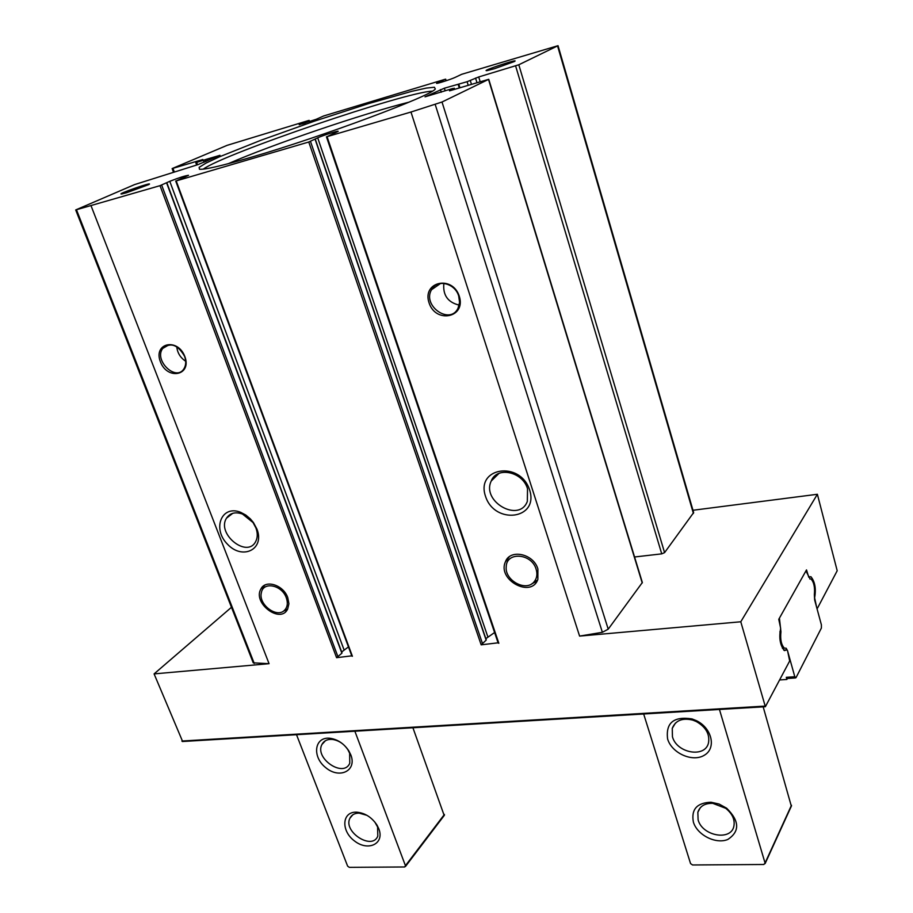 <?xml version="1.0" encoding="UTF-8"?>
<svg xmlns="http://www.w3.org/2000/svg" width="913" height="913" viewBox="0 0 913 913"><rect width="100%" height="100%" fill="white"/><g stroke="black" fill="none" stroke-linecap="round" stroke-linejoin="round"><path stroke-width="1.37" d="M287.173 609.918L283.589 611.025M260.901 588.988C265.466 579.253 283.475 584.948 287.755 597.616L288.919 603.733L287.652 609.085C280.519 624.287 252.365 603.071 260.901 588.988L264.953 585.073M536.992 581.216L531.902 583.738M505.368 561.94C509.876 548.622 533.614 553.632 537.894 568.982L537.86 579.401C531.355 598.46 497.106 579.892 505.368 561.94L509.294 556.782M207.194 159.045L219.987 155.313L197.995 164.614L134.599 184.586L75.699 209.944L160.003 185.67L169.784 181.31C178.959 177.704 185.213 175.695 188.535 175.296L176.198 180.911L308.765 142.017L317.701 137.817C323.191 135.295 338.449 130.468 338.209 131.324L327.048 136.653L410.976 112.025L442.006 102.016L488.752 79.305L449.516 90.844L452.859 88.481L425.024 96.835L444.369 88.207L467.102 81.713L478.709 76.954L518.801 64.777L558.037 45.684L461.693 74.295L455.096 77.422C450.748 79.431 436.243 84.042 436.562 83.311L445.076 79.305L323.624 115.974L316.252 119.283L299.19 124.761L308.674 120.493L227.132 145.338L172.135 168.574L202.846 159.513L195.793 162.651L207.194 159.045L207.787 160.665M251.201 157.264C322.54 136.585 432.442 95.488 435.307 88.949L434.405 87.249L426.303 88.093L411.854 91.311L368.51 103.626L314.654 121.087L261.323 140.111L219.474 156.808L206.064 163.073L199.137 167.341L199.456 169.247C204.512 169.829 221.768 165.835 251.201 157.264M126.519 192.757L148.808 184.563C155.427 180.717 114.251 195.04 121.886 193.933L126.519 192.757M494.515 68.692L514.35 61.536C521.232 57.656 479.257 71.625 487.04 70.621L494.515 68.692M184.814 356.469C192.107 375.437 167.49 380.584 160.426 361.822C152.939 343.06 177.601 337.388 184.814 356.469M459.285 296.234C466.269 317.61 435.786 323.978 429.064 302.865C421.806 281.752 452.403 274.71 459.285 296.234M256.952 529.129C264.975 549.329 242.527 560.422 227.508 544.239C211.907 528.718 221.597 504.433 240.758 512.364L245.791 515.046L250.356 518.881L253.449 522.59L256.952 529.129M529.643 489.996C539.126 519.383 494.686 525.146 485.522 496.33C475.456 467.399 520.17 460.357 529.643 489.996M75.699 209.944L253.243 662.838L269.061 663.683L154.092 673.897L182.634 741.504M786.698 649.965L784.404 650.581C780.056 645.286 778.812 637.879 780.661 628.372L778.766 619.311L806.51 569.906L808.758 577.244L810.927 576.708C814.989 581.741 816.222 588.771 814.624 597.81L816.656 607.396L817.5 608.138L837.198 570.739L817.375 494.275L740.785 621.776L765.368 706.719L789.677 660.978L787.565 650.798L787.04 649.862L783.833 650.182M740.785 621.776L579.595 636.099L410.976 112.025M498.281 642.786L481.174 644.84L308.765 142.017M352.019 655.808L336.589 657.68L160.003 185.67M488.752 79.305L642.353 582.517L608.218 629.171L602.375 632.298L579.595 636.099M527.531 488.797L527.326 501.385C519.28 523.229 481.174 501.534 491.24 481.003C496.74 466.109 522.761 471.519 527.531 488.797M255.914 527.931C257.808 533.158 257.706 537.746 255.617 541.671C246.989 558.585 216.313 533.751 226.515 518.162C230.03 512.958 235.36 511.588 242.504 514.042L253.015 522.521L255.914 527.931M817.375 494.275L692.978 510.264M558.037 45.684L693.652 512.592L664.573 552.627L661.731 553.86L515.605 65.919M634.558 556.987L661.731 553.86M231.468 607.293L154.092 673.897M458.714 296.074L459.57 302.42L458.029 308.229C449.983 325.405 422 305.809 431.518 289.741C436.722 278.75 455.016 282.927 458.714 296.074M459.171 305.113C447.804 302.363 442.702 295.104 443.866 283.35M184.563 356.275C186.298 361.171 186.069 365.371 183.878 368.875C175.912 381.794 153.624 360.258 162.719 348.435C170.526 342.01 177.807 344.623 184.563 356.275M185.693 361.228C180.409 357.782 177.43 352.954 176.757 346.746M485.99 639.682L315.099 139.278M481.174 644.84L486.15 640.139M485.842 638.655L494.595 632.515M341.702 652.738L166.611 182.908M336.589 657.68L341.873 653.206M341.679 651.985L348.458 646.906M536.125 569.187C537.609 574.117 536.947 578.317 534.151 581.764C526.128 592.183 504.558 580.497 506.224 566.733C506.384 551.384 531.686 553.289 536.125 569.187M286.294 597.787C288.086 602.957 287.515 607.088 284.594 610.192C276.936 618.592 258.219 604.486 261.358 592.742C263.081 581.182 281.969 584.902 286.294 597.787M779.691 679.945L786.88 679.455L786.287 677.32L787.314 678.496M786.88 679.455L787.383 678.496M810.105 578.933L805.928 570.945L779.417 618.147L780.946 631.762C780.113 639.328 781.243 644.783 784.347 648.15L786.139 648.219L787.531 650.695L794.801 676.738L796.022 677.663L821.392 628.041L821.403 624.891L814.647 599.955L814.35 594.625C815.047 587.424 813.94 582.209 811.041 579.013L809.831 578.968M667.608 738.971C671.785 753.316 692.841 762.629 704.494 755.131C716.579 748.067 711.935 727.992 696.299 720.619L692.065 718.93C673.76 716.112 665.611 722.799 667.608 738.971M693.378 822.065C697.167 834.996 715.803 844.502 727.775 839.481C739.975 831.458 739.598 821.038 726.645 808.21L719.124 804.056L711.044 802.23C696.939 802.767 691.05 809.386 693.378 822.065M643.665 713.989L690.559 863.584L692.556 864.976L763.861 864.485L765.06 863.036L719.444 709.458M791.343 806.202L763.177 706.856M698.103 819.817C702.188 835.988 731.028 841.33 733.881 826.208C735.079 819.669 732.352 813.7 725.721 808.302L712.791 803.349C704.882 803.155 699.894 806.133 697.84 812.285L698.103 819.817M672.447 736.734C676.636 753.225 705.178 758.304 708.488 742.908C709.937 734.155 705.863 727.022 696.265 721.51L692.762 720.106C682.342 717.652 675.506 720.403 672.253 728.346L672.447 736.734M412.916 727.752L444.197 815.514M378.838 828.867C384.75 843.715 368.259 851.749 354.621 841.056C340.675 830.887 341.873 811.395 356.663 812.171C365.017 812.947 371.831 817.295 377.069 825.215L378.838 828.867M350.854 754.983C357.109 770.732 339.602 779.348 325.804 767.719C311.618 756.66 314.449 736.255 330.186 738.297C337.787 739.484 343.996 743.661 348.789 750.817L350.854 754.983M354.872 731.222L405.44 865.695L404.653 866.973L349.302 867.35L347.613 866.117L296.52 734.703M374.798 821.997L377.594 826.973L377.799 836.114C372.23 850.711 342.889 831.823 349.907 818.242C351.596 814.795 354.701 813.095 359.208 813.141L366.935 815.32M349.656 753.271L349.77 763.245C343.573 778.184 314.312 758.338 321.947 744.472C323.967 740.705 327.493 739.028 332.537 739.439C338.837 740.432 343.973 743.89 347.944 749.824L349.656 753.271M441.23 92.236L440.408 89.622M445.167 90.775L444.369 88.207M269.061 663.683L91.095 205.882M765.014 706.103L181.87 741.036M498.84 643.277L327.048 136.653M352.407 656.276L176.198 180.911M642.227 582.973L488.523 79.465M608.218 629.171L442.006 102.016M693.412 513.46L557.581 45.981M664.573 552.627L518.801 64.777M602.375 632.298L435.227 104.538M254.248 663.431L76.509 209.842M174.28 171.895L172.979 168.38M197.528 164.762L196.683 162.457M204.101 162.274L203.428 160.437M205.551 161.635L204.923 159.912M206.327 161.304L205.699 159.57M459.924 87.762L458.805 84.19M468.209 85.297L467.102 81.713M471.462 84.327L470.298 80.572M476.963 82.695L475.547 78.084M480.181 81.736L478.709 76.954M454.286 89.428L453.955 88.356M409.115 102.13C363.42 113.463 271.366 144.802 228.25 163.701M432.26 91.174C405.851 91.814 224.541 153.544 203.222 169.145M482.703 644.179L310.488 141.401M487.759 636.623L317.701 137.817M338.061 657.052L161.658 185.077M344.03 649.794L169.784 181.31M439.712 82.706L439.427 81.793M441.105 82.318L440.785 81.303M442.451 81.919L442.109 80.823M446.035 80.766L445.555 79.237M302.911 123.951L302.614 123.061M304.257 123.54L303.926 122.582M305.57 123.129L305.216 122.125M309.473 121.828L309.005 120.459M794.801 676.738L786.287 677.32M765.06 863.036L791.48 805.243M780.946 631.762L779.862 631.853M444.414 814.442L405.44 865.695M491.24 481.003L499.023 473.368M226.515 518.162L232.792 513.3M242.504 514.042L240.758 512.364M173.493 172.237L172.135 168.574M196.649 165.013L195.793 162.651M459.273 87.956L458.143 84.338M454.571 89.348L454.206 88.184M765.368 706.719L182.338 741.516M786.766 649.885L783.765 650.124M810.927 576.708L809.34 576.879M431.518 289.741L440.648 283.407M162.719 348.435L169.031 344.772M486.252 639.853L315.282 139.164M498.178 643.083L326.443 136.779M342.01 652.886L166.851 182.771M351.882 656.127L175.707 181.014M446.16 80.732L445.67 79.169M309.644 121.771L309.165 120.379M534.151 581.764L537.529 580.2M284.594 610.192L287.698 608.994M765.094 863.641L791.503 805.837M700.271 807.754L697.84 812.285M712.791 803.349L711.044 802.23M725.721 808.302L726.645 808.21M675.449 723.073L672.253 728.346M692.762 720.106L692.065 718.93M696.265 721.51L696.299 720.619M795.474 677.937L786.96 678.519M784.347 648.15L782.418 648.298M444.426 815.206L405.463 866.483M359.208 813.141L356.663 812.171M376.122 823.948L377.069 825.215M349.907 818.242L352.795 814.807M332.537 739.439L330.186 738.297M347.944 749.824L348.789 750.817M321.947 744.472L325.393 740.751"/></g></svg>

